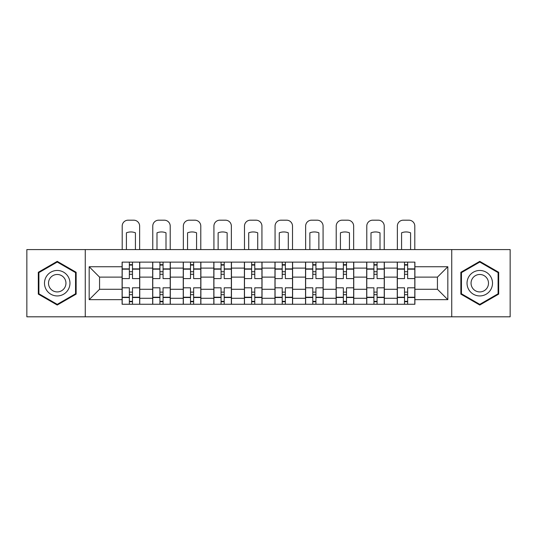 <?xml version="1.0" encoding="UTF-8"?>
<svg xmlns="http://www.w3.org/2000/svg" width="537" height="537" viewBox="0 0 537 537"><rect width="100%" height="100%" fill="white"/><g stroke="black" fill="none" stroke-linecap="round" stroke-linejoin="round"><path stroke-width="0.81" d="M451.745 316.81L510.15 316.81L510.15 249.584L26.85 249.584L26.85 316.81L451.745 316.81L451.745 249.584M152.676 304.264L152.676 268.111L139.741 268.111L139.741 304.264M139.741 268.111L139.741 262.13M152.676 268.111L152.676 262.13M170.31 262.13L170.31 304.264M183.245 304.264L183.245 262.13M200.885 262.13L200.885 304.264M213.82 304.264L213.82 262.13M231.46 262.13L231.46 304.264M244.395 304.264L244.395 262.13M262.029 262.13L262.029 304.264M274.971 304.264L274.971 262.13M292.605 262.13L292.605 304.264M305.54 304.264L305.54 262.13M323.18 262.13L323.18 304.264M336.115 304.264L336.115 262.13M353.755 262.13L353.755 304.264M366.69 304.264L366.69 262.13M384.324 262.13L384.324 304.264M397.259 304.264L397.259 262.13M397.259 289.275L384.324 289.275M366.69 289.275L353.755 289.275M336.115 289.275L323.18 289.275M305.54 289.275L292.605 289.275M274.971 289.275L262.029 289.275M244.395 289.275L231.46 289.275M213.82 289.275L200.885 289.275M183.245 289.275L170.31 289.275M152.676 289.275L139.741 289.275M397.259 277.126L384.324 277.126M366.69 277.126L353.755 277.126M336.115 277.126L323.18 277.126M305.54 277.126L292.605 277.126M274.971 277.126L262.029 277.126M244.395 277.126L231.46 277.126M213.82 277.126L200.885 277.126M183.245 277.126L170.31 277.126M152.676 277.126L139.741 277.126M99.56 289.275L122.1 289.275L122.1 277.126L99.56 277.126L99.56 289.275L89.176 299.659L89.176 266.735L122.1 266.735L122.1 277.126M414.9 277.126L414.9 289.275L437.44 289.275L437.44 277.126L414.9 277.126L414.9 262.13L122.1 262.13L122.1 266.735M414.9 266.735L447.824 266.735L447.824 299.659L414.9 299.659L414.9 289.275M122.1 289.275L122.1 304.264L414.9 304.264L414.9 299.659M122.1 299.659L89.176 299.659M85.255 316.81L85.255 249.584M76.14 272.279L57.231 261.358L38.315 272.279L38.315 294.115L57.231 305.036L76.14 294.115L76.14 272.279M498.685 272.279L479.769 261.358L460.86 272.279L460.86 294.115L479.769 305.036L498.685 294.115L498.685 272.279M132.485 301.331L129.35 301.331M129.35 265.07L132.485 265.07M163.06 301.331L159.925 301.331M159.925 265.07L163.06 265.07M193.635 301.331L190.501 301.331M190.501 265.07L193.635 265.07M224.204 301.331L221.069 301.331M221.069 265.07L224.204 265.07M254.78 301.331L251.645 301.331M251.645 265.07L254.78 265.07M285.355 301.331L282.22 301.331M282.22 265.07L285.355 265.07M315.931 301.331L312.796 301.331M312.796 265.07L315.931 265.07M346.499 301.331L343.365 301.331M343.365 265.07L346.499 265.07M377.075 301.331L373.94 301.331M373.94 265.07L377.075 265.07M407.65 301.331L404.515 301.331M404.515 265.07L407.65 265.07M89.176 266.735L99.56 277.126M437.44 289.275L447.824 299.659M437.44 277.126L447.824 266.735M139.64 304.264L139.64 278.596L132.485 278.596L132.485 262.13M129.35 262.13L129.35 278.596L122.194 278.596L122.194 262.13M139.64 278.596L139.64 262.13M122.194 304.264L122.194 287.805L129.35 287.805L129.35 304.264M132.485 304.264L132.485 287.805L139.64 287.805M129.35 274.279L132.485 274.279M122.194 287.805L122.194 278.596M132.485 292.115L129.35 292.115M132.485 301.72L129.35 301.72M129.35 294.665L132.485 294.665M132.485 271.735L129.35 271.735M129.35 264.681L132.485 264.681M139.64 249.584L139.64 226.07A5.88 5.88 0 0 0 133.76 220.19L128.075 220.19A5.88 5.88 0 0 0 122.194 226.07L122.194 249.584M126.41 249.584L126.41 232.816A12.15 12.15 0 0 1 135.425 232.816L135.425 249.584M46.195 289.571A12.74 12.74 0 0 0 63.594 294.229A12.74 12.74 0 0 0 68.259 276.83A12.74 12.74 0 0 0 50.861 272.165A12.74 12.74 0 0 0 46.195 289.571M49.672 287.557A8.72 8.72 0 0 0 61.587 290.752A8.72 8.72 0 0 0 64.782 278.837A8.72 8.72 0 0 0 52.868 275.649A8.72 8.72 0 0 0 49.672 287.557M57.231 262.043L75.549 272.621L75.549 293.779L57.231 304.358L38.906 293.779L38.906 272.621L57.231 262.043M468.741 289.571A12.74 12.74 0 0 0 486.139 294.229A12.74 12.74 0 0 0 490.805 276.83A12.74 12.74 0 0 0 473.406 272.165A12.74 12.74 0 0 0 468.741 289.571M472.218 287.557A8.72 8.72 0 0 0 484.132 290.752A8.72 8.72 0 0 0 487.327 278.837A8.72 8.72 0 0 0 475.413 275.649A8.72 8.72 0 0 0 472.218 287.557M479.769 262.043L498.094 272.621L498.094 293.779L479.769 304.358L461.451 293.779L461.451 272.621L479.769 262.043M170.216 304.264L170.216 278.596L163.06 278.596L163.06 262.13M159.925 262.13L159.925 278.596L152.77 278.596L152.77 262.13M170.216 278.596L170.216 262.13M152.77 304.264L152.77 287.805L159.925 287.805L159.925 304.264M163.06 304.264L163.06 287.805L170.216 287.805M159.925 274.279L163.06 274.279M152.77 287.805L152.77 278.596M163.06 292.115L159.925 292.115M163.06 301.72L159.925 301.72M159.925 294.665L163.06 294.665M163.06 271.735L159.925 271.735M159.925 264.681L163.06 264.681M170.216 249.584L170.216 226.07A5.88 5.88 0 0 0 164.335 220.19L158.65 220.19A5.88 5.88 0 0 0 152.77 226.07L152.77 249.584M156.985 249.584L156.985 232.816A12.15 12.15 0 0 1 166 232.816L166 249.584M200.784 304.264L200.784 278.596L193.635 278.596L193.635 262.13M190.501 262.13L190.501 278.596L183.345 278.596L183.345 262.13M200.784 278.596L200.784 262.13M183.345 304.264L183.345 287.805L190.501 287.805L190.501 304.264M193.635 304.264L193.635 287.805L200.784 287.805M190.501 274.279L193.635 274.279M183.345 287.805L183.345 278.596M193.635 292.115L190.501 292.115M193.635 301.72L190.501 301.72M190.501 294.665L193.635 294.665M193.635 271.735L190.501 271.735M190.501 264.681L193.635 264.681M200.784 249.584L200.784 226.07A5.88 5.88 0 0 0 194.904 220.19L189.225 220.19A5.88 5.88 0 0 0 183.345 226.07L183.345 249.584M187.561 249.584L187.561 232.816A12.15 12.15 0 0 1 196.576 232.816L196.576 249.584M231.36 304.264L231.36 278.596L224.204 278.596L224.204 262.13M221.069 262.13L221.069 278.596L213.921 278.596L213.921 262.13M231.36 278.596L231.36 262.13M213.921 304.264L213.921 287.805L221.069 287.805L221.069 304.264M224.204 304.264L224.204 287.805L231.36 287.805M221.069 274.279L224.204 274.279M213.921 287.805L213.921 278.596M224.204 292.115L221.069 292.115M224.204 301.72L221.069 301.72M221.069 294.665L224.204 294.665M224.204 271.735L221.069 271.735M221.069 264.681L224.204 264.681M231.36 249.584L231.36 226.07A5.88 5.88 0 0 0 225.48 220.19L219.801 220.19A5.88 5.88 0 0 0 213.921 226.07L213.921 249.584M218.129 249.584L218.129 232.816A12.15 12.15 0 0 1 227.144 232.816L227.144 249.584M261.935 304.264L261.935 278.596L254.78 278.596L254.78 262.13M251.645 262.13L251.645 278.596L244.489 278.596L244.489 262.13M261.935 278.596L261.935 262.13M244.489 304.264L244.489 287.805L251.645 287.805L251.645 304.264M254.78 304.264L254.78 287.805L261.935 287.805M251.645 274.279L254.78 274.279M244.489 287.805L244.489 278.596M254.78 292.115L251.645 292.115M254.78 301.72L251.645 301.72M251.645 294.665L254.78 294.665M254.78 271.735L251.645 271.735M251.645 264.681L254.78 264.681M261.935 249.584L261.935 226.07A5.88 5.88 0 0 0 256.055 220.19L250.37 220.19A5.88 5.88 0 0 0 244.489 226.07L244.489 249.584M248.705 249.584L248.705 232.816A12.15 12.15 0 0 1 257.72 232.816L257.72 249.584M292.511 304.264L292.511 278.596L285.355 278.596L285.355 262.13M282.22 262.13L282.22 278.596L275.065 278.596L275.065 262.13M292.511 278.596L292.511 262.13M275.065 304.264L275.065 287.805L282.22 287.805L282.22 304.264M285.355 304.264L285.355 287.805L292.511 287.805M282.22 274.279L285.355 274.279M275.065 287.805L275.065 278.596M285.355 292.115L282.22 292.115M285.355 301.72L282.22 301.72M282.22 294.665L285.355 294.665M285.355 271.735L282.22 271.735M282.22 264.681L285.355 264.681M292.511 249.584L292.511 226.07A5.88 5.88 0 0 0 286.63 220.19L280.945 220.19A5.88 5.88 0 0 0 275.065 226.07L275.065 249.584M279.28 249.584L279.28 232.816A12.15 12.15 0 0 1 288.295 232.816L288.295 249.584M323.079 304.264L323.079 278.596L315.931 278.596L315.931 262.13M312.796 262.13L312.796 278.596L305.64 278.596L305.64 262.13M323.079 278.596L323.079 262.13M305.64 304.264L305.64 287.805L312.796 287.805L312.796 304.264M315.931 304.264L315.931 287.805L323.079 287.805M312.796 274.279L315.931 274.279M305.64 287.805L305.64 278.596M315.931 292.115L312.796 292.115M315.931 301.72L312.796 301.72M312.796 294.665L315.931 294.665M315.931 271.735L312.796 271.735M312.796 264.681L315.931 264.681M323.079 249.584L323.079 226.07A5.88 5.88 0 0 0 317.199 220.19L311.52 220.19A5.88 5.88 0 0 0 305.64 226.07L305.64 249.584M309.856 249.584L309.856 232.816A12.15 12.15 0 0 1 318.871 232.816L318.871 249.584M353.655 304.264L353.655 278.596L346.499 278.596L346.499 262.13M343.365 262.13L343.365 278.596L336.216 278.596L336.216 262.13M353.655 278.596L353.655 262.13M336.216 304.264L336.216 287.805L343.365 287.805L343.365 304.264M346.499 304.264L346.499 287.805L353.655 287.805M343.365 274.279L346.499 274.279M336.216 287.805L336.216 278.596M346.499 292.115L343.365 292.115M346.499 301.72L343.365 301.72M343.365 294.665L346.499 294.665M346.499 271.735L343.365 271.735M343.365 264.681L346.499 264.681M353.655 249.584L353.655 226.07A5.88 5.88 0 0 0 347.775 220.19L342.096 220.19A5.88 5.88 0 0 0 336.216 226.07L336.216 249.584M340.424 249.584L340.424 232.816A12.15 12.15 0 0 1 349.439 232.816L349.439 249.584M384.23 304.264L384.23 278.596L377.075 278.596L377.075 262.13M373.94 262.13L373.94 278.596L366.784 278.596L366.784 262.13M384.23 278.596L384.23 262.13M366.784 304.264L366.784 287.805L373.94 287.805L373.94 304.264M377.075 304.264L377.075 287.805L384.23 287.805M373.94 274.279L377.075 274.279M366.784 287.805L366.784 278.596M377.075 292.115L373.94 292.115M377.075 301.72L373.94 301.72M373.94 294.665L377.075 294.665M377.075 271.735L373.94 271.735M373.94 264.681L377.075 264.681M384.23 249.584L384.23 226.07A5.88 5.88 0 0 0 378.35 220.19L372.665 220.19A5.88 5.88 0 0 0 366.784 226.07L366.784 249.584M371 249.584L371 232.816A12.15 12.15 0 0 1 380.015 232.816L380.015 249.584M414.806 304.264L414.806 278.596L407.65 278.596L407.65 262.13M404.515 262.13L404.515 278.596L397.36 278.596L397.36 262.13M414.806 278.596L414.806 262.13M397.36 304.264L397.36 287.805L404.515 287.805L404.515 304.264M407.65 304.264L407.65 287.805L414.806 287.805M404.515 274.279L407.65 274.279M397.36 287.805L397.36 278.596M407.65 292.115L404.515 292.115M407.65 301.72L404.515 301.72M404.515 294.665L407.65 294.665M407.65 271.735L404.515 271.735M404.515 264.681L407.65 264.681M414.806 249.584L414.806 226.07A5.88 5.88 0 0 0 408.926 220.19L403.24 220.19A5.88 5.88 0 0 0 397.36 226.07L397.36 249.584M401.575 249.584L401.575 232.816A12.15 12.15 0 0 1 410.59 232.816L410.59 249.584M366.69 268.111L353.755 268.111M336.115 268.111L323.18 268.111M305.54 268.111L292.605 268.111M274.971 268.111L262.029 268.111M244.395 268.111L231.46 268.111M213.82 268.111L200.885 268.111M183.245 268.111L170.31 268.111M397.259 268.111L384.324 268.111M366.69 298.29L353.755 298.29M336.115 298.29L323.18 298.29M305.54 298.29L292.605 298.29M274.971 298.29L262.029 298.29M244.395 298.29L231.46 298.29M213.82 298.29L200.885 298.29M183.245 298.29L170.31 298.29M152.676 298.29L139.741 298.29M397.259 298.29L384.324 298.29M139.64 268.889L132.485 268.889M129.35 268.889L122.194 268.889M129.35 269.151L122.194 269.151M129.35 297.243L122.194 297.243M129.35 297.505L122.194 297.505M139.64 297.505L132.485 297.505M139.64 269.151L132.485 269.151M139.64 297.243L132.485 297.243M170.216 268.889L163.06 268.889M159.925 268.889L152.77 268.889M159.925 269.151L152.77 269.151M159.925 297.243L152.77 297.243M159.925 297.505L152.77 297.505M170.216 297.505L163.06 297.505M170.216 269.151L163.06 269.151M170.216 297.243L163.06 297.243M200.784 268.889L193.635 268.889M190.501 268.889L183.345 268.889M190.501 269.151L183.345 269.151M190.501 297.243L183.345 297.243M190.501 297.505L183.345 297.505M200.784 297.505L193.635 297.505M200.784 269.151L193.635 269.151M200.784 297.243L193.635 297.243M231.36 268.889L224.204 268.889M221.069 268.889L213.921 268.889M221.069 269.151L213.921 269.151M221.069 297.243L213.921 297.243M221.069 297.505L213.921 297.505M231.36 297.505L224.204 297.505M231.36 269.151L224.204 269.151M231.36 297.243L224.204 297.243M261.935 268.889L254.78 268.889M251.645 268.889L244.489 268.889M251.645 269.151L244.489 269.151M251.645 297.243L244.489 297.243M251.645 297.505L244.489 297.505M261.935 297.505L254.78 297.505M261.935 269.151L254.78 269.151M261.935 297.243L254.78 297.243M292.511 268.889L285.355 268.889M282.22 268.889L275.065 268.889M282.22 269.151L275.065 269.151M282.22 297.243L275.065 297.243M282.22 297.505L275.065 297.505M292.511 297.505L285.355 297.505M292.511 269.151L285.355 269.151M292.511 297.243L285.355 297.243M323.079 268.889L315.931 268.889M312.796 268.889L305.64 268.889M312.796 269.151L305.64 269.151M312.796 297.243L305.64 297.243M312.796 297.505L305.64 297.505M323.079 297.505L315.931 297.505M323.079 269.151L315.931 269.151M323.079 297.243L315.931 297.243M353.655 268.889L346.499 268.889M343.365 268.889L336.216 268.889M343.365 269.151L336.216 269.151M343.365 297.243L336.216 297.243M343.365 297.505L336.216 297.505M353.655 297.505L346.499 297.505M353.655 269.151L346.499 269.151M353.655 297.243L346.499 297.243M384.23 268.889L377.075 268.889M373.94 268.889L366.784 268.889M373.94 269.151L366.784 269.151M373.94 297.243L366.784 297.243M373.94 297.505L366.784 297.505M384.23 297.505L377.075 297.505M384.23 269.151L377.075 269.151M384.23 297.243L377.075 297.243M414.806 268.889L407.65 268.889M404.515 268.889L397.36 268.889M404.515 269.151L397.36 269.151M404.515 297.243L397.36 297.243M404.515 297.505L397.36 297.505M414.806 297.505L407.65 297.505M414.806 269.151L407.65 269.151M414.806 297.243L407.65 297.243"/></g></svg>
